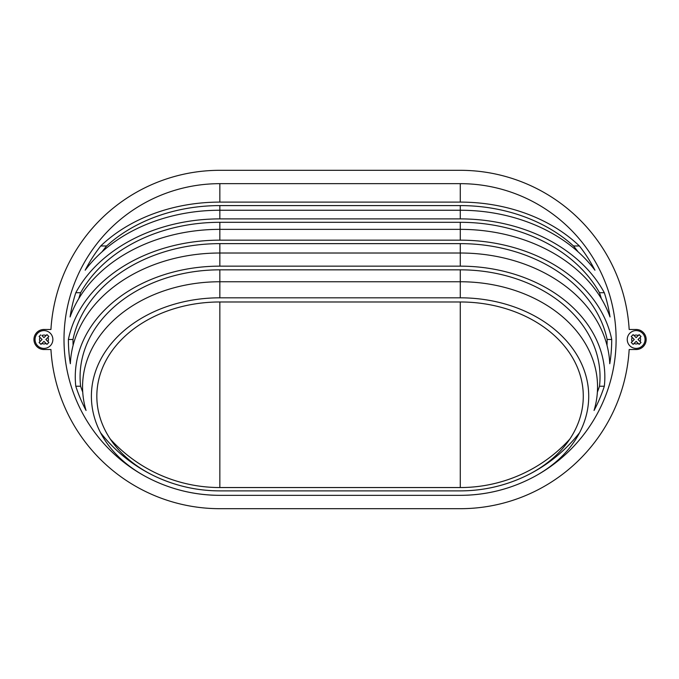 <?xml version="1.0" encoding="UTF-8"?>
<svg xmlns="http://www.w3.org/2000/svg" width="679" height="679" viewBox="0 0 679 679"><rect width="100%" height="100%" fill="white"/><g stroke="black" fill="none" stroke-linecap="round" stroke-linejoin="round"><path stroke-width="1.02" d="M100.534 432.684A151.383 151.383 0 0 0 219.843 490.883C197.53 490.824 176.251 486.113 156 476.768A123.009 94.237 0 0 1 121.6 339.5A123.009 94.237 0 0 1 219.843 301.977L460.277 301.977L460.277 487.547A148.047 148.047 0 0 0 569.825 439.084A148.047 148.047 0 0 1 460.277 487.547L219.843 487.547A148.047 148.047 0 0 1 110.295 439.084M219.843 202.104L460.277 202.104L460.277 183.661L219.843 183.661L219.843 202.104A152.52 116.839 0 0 0 100.73 245.968A151.442 151.442 0 0 0 85.181 270.208A154.973 118.715 0 0 1 219.843 210.244L219.843 218.893A155.822 119.368 0 0 0 75.802 292.717A151.442 151.442 0 0 0 70.081 316.966A155.236 118.918 0 0 1 219.843 229.358L219.843 240.162A153.276 117.416 0 0 0 68.392 339.475A151.442 151.442 0 0 0 70.344 363.723A149.584 114.59 0 0 1 74.826 339.5A149.584 114.59 0 0 1 219.843 253.012L219.843 266.151A144.568 110.745 0 0 0 83.763 339.5A144.568 110.745 0 0 0 75.785 386.232A151.442 151.442 0 0 0 86.055 410.472A137.277 105.16 0 0 1 97.309 339.5A137.277 105.16 0 0 1 219.843 281.751L219.843 297.818A128.45 98.404 0 0 0 114.87 339.5A128.45 98.404 0 0 0 146.061 476.768A155.839 155.839 0 0 1 219.843 183.661A155.839 155.839 0 0 0 146.061 476.768C169.122 489.041 193.719 495.229 219.843 495.339L460.277 495.339A155.839 155.839 0 0 0 499.023 490.442M181.089 490.442A155.839 155.839 0 0 0 219.843 495.339M75.785 386.232L80.614 386.232A146.859 146.859 0 0 0 82.736 392.131M80.614 386.232A139.755 107.061 0 0 1 88.881 339.5A139.755 107.061 0 0 1 219.843 269.835L460.277 269.835A139.755 107.061 0 0 1 591.231 339.5A139.755 107.061 0 0 1 599.498 386.232L604.327 386.232A144.568 110.745 0 0 0 596.349 339.5A144.568 110.745 0 0 0 460.277 266.151L460.277 253.012A149.584 114.59 0 0 1 605.286 339.5A149.584 114.59 0 0 1 609.767 363.723A151.442 151.442 0 0 0 611.72 339.475A153.276 117.416 0 0 0 460.277 240.162L460.277 229.358A155.236 118.918 0 0 1 610.031 316.966A151.442 151.442 0 0 0 604.31 292.717A155.822 119.368 0 0 0 460.277 218.893L460.277 210.244A154.973 118.715 0 0 1 594.94 270.208A151.442 151.442 0 0 0 579.382 245.968A152.52 116.839 0 0 0 460.277 202.104M68.392 339.475L72.984 339.475A146.859 146.859 0 0 0 73.094 345.373M72.984 339.475A148.752 113.945 0 0 1 219.843 243.634L460.277 243.634A148.752 113.945 0 0 1 607.136 339.475L611.72 339.475M75.802 292.717L80.631 292.717A146.859 146.859 0 0 0 78.789 298.616M80.631 292.717A151.375 115.956 0 0 1 219.843 222.305L460.277 222.305A151.375 115.956 0 0 1 599.481 292.717L604.31 292.717M100.73 245.968L106.62 245.968A146.859 146.859 0 0 0 101.994 251.867M106.62 245.968A147.963 113.351 0 0 1 219.843 205.593L460.277 205.593A147.963 113.351 0 0 1 573.492 245.968L579.382 245.968M578.118 251.867A146.859 146.859 0 0 0 573.492 245.968M601.331 298.616A146.859 146.859 0 0 0 599.481 292.717M607.018 345.373A146.859 146.859 0 0 0 607.136 339.475M460.277 301.977A123.009 94.237 0 0 1 558.511 339.5A123.009 94.237 0 0 1 524.112 476.768C503.86 486.113 482.582 490.824 460.277 490.883A151.383 151.383 0 0 0 579.577 432.684M616.108 339.5A155.839 155.839 0 0 1 534.05 476.768A155.839 155.839 0 0 0 460.277 183.661M219.843 269.835L219.843 281.751L460.277 281.751A137.277 105.16 0 0 1 582.803 339.5A137.277 105.16 0 0 1 594.057 410.472A151.442 151.442 0 0 0 604.327 386.232M219.843 297.818L460.277 297.818A128.45 98.404 0 0 1 565.242 339.5A128.45 98.404 0 0 1 534.05 476.768C510.99 489.041 486.393 495.229 460.277 495.339M50.263 345.798A8.903 8.903 0 0 1 37.668 345.798A8.903 8.903 0 0 1 37.668 333.202A8.903 8.903 0 0 0 37.668 345.798A8.903 8.903 0 0 0 50.263 345.798A8.903 8.903 0 0 0 50.263 333.202A8.903 8.903 0 0 0 37.668 333.202A8.903 8.903 0 0 1 50.263 333.202A8.903 8.903 0 0 1 50.263 345.798A8.903 8.903 0 0 1 37.668 345.798A8.903 8.903 0 0 1 43.965 330.597M47.903 343.438L48.846 342.488L47.912 341.562L48.846 342.488L46.961 344.38L43.965 341.393L40.978 344.38L39.085 342.488L40.019 341.562L39.085 342.488M39.153 336.572L40.019 337.438A4.456 4.456 0 0 0 40.019 341.562L42.081 339.5L39.085 336.512L40.723 334.874M629.849 345.798A8.903 8.903 0 0 1 629.849 333.202A8.903 8.903 0 0 1 642.444 333.202A8.903 8.903 0 0 0 629.849 333.202A8.903 8.903 0 0 0 629.849 345.798A8.903 8.903 0 0 1 629.849 333.202A8.903 8.903 0 0 1 642.444 333.202A8.903 8.903 0 0 1 642.444 345.798A8.903 8.903 0 0 1 629.849 345.798A8.903 8.903 0 0 0 642.444 345.798A8.903 8.903 0 0 0 636.147 330.597M632.208 343.438L631.266 342.488L632.2 341.562L631.266 342.488L633.151 344.38L636.147 341.393L639.134 344.38L641.027 342.488L640.093 341.562L641.027 342.488M634.084 335.553L636.147 337.607L638.201 335.553A4.456 4.456 0 0 0 634.084 335.553L633.151 334.62L631.266 336.512L634.254 339.5L632.2 341.562A4.456 4.456 0 0 1 632.2 337.438M639.397 334.874L638.201 335.553L639.134 334.62L641.027 336.512L640.093 337.438L640.959 336.572M33.95 339.5A10.015 10.015 0 0 0 43.965 349.515L50.942 349.515A169.19 169.19 0 0 0 219.843 508.69L460.277 508.69A169.19 169.19 0 0 0 629.17 349.515L636.147 349.515A10.015 10.015 0 0 0 646.162 339.5A10.015 10.015 0 0 0 636.147 329.485L629.17 329.485A169.19 169.19 0 0 0 460.277 170.31L219.843 170.31A169.19 169.19 0 0 0 50.942 329.485L43.965 329.485A10.015 10.015 0 0 0 33.95 339.5M43.965 329.485L50.942 329.485M50.942 349.515L43.965 349.515M460.277 508.69L219.843 508.69M636.147 349.515L629.17 349.515M219.843 170.31L460.277 170.31A169.19 169.19 0 0 1 629.17 329.485L636.147 329.485M638.031 339.5L640.093 337.438A4.456 4.456 0 0 1 640.093 341.562L638.031 339.5M634.084 343.447A4.456 4.456 0 0 0 638.201 343.447L639.397 344.126M46.028 335.553L43.965 337.607L41.911 335.553A4.456 4.456 0 0 1 46.028 335.553L46.961 334.62L48.846 336.512L45.858 339.5L47.912 341.562A4.456 4.456 0 0 0 47.912 337.438M46.028 343.447A4.456 4.456 0 0 1 41.911 343.447L40.723 344.126M597.376 392.131A146.859 146.859 0 0 0 599.498 386.232M219.843 205.593L219.843 210.244L460.277 210.244L460.277 205.593M219.843 218.893L460.277 218.893M219.843 222.305L219.843 229.358L460.277 229.358L460.277 222.305M219.843 240.162L460.277 240.162M219.843 243.634L219.843 253.012L460.277 253.012L460.277 243.634M219.843 266.151L460.277 266.151M219.843 490.883L460.277 490.883M146.061 476.768A155.839 155.839 0 0 1 64.004 339.5M460.277 297.818L460.277 269.835M219.843 301.977L219.843 487.547"/></g></svg>
